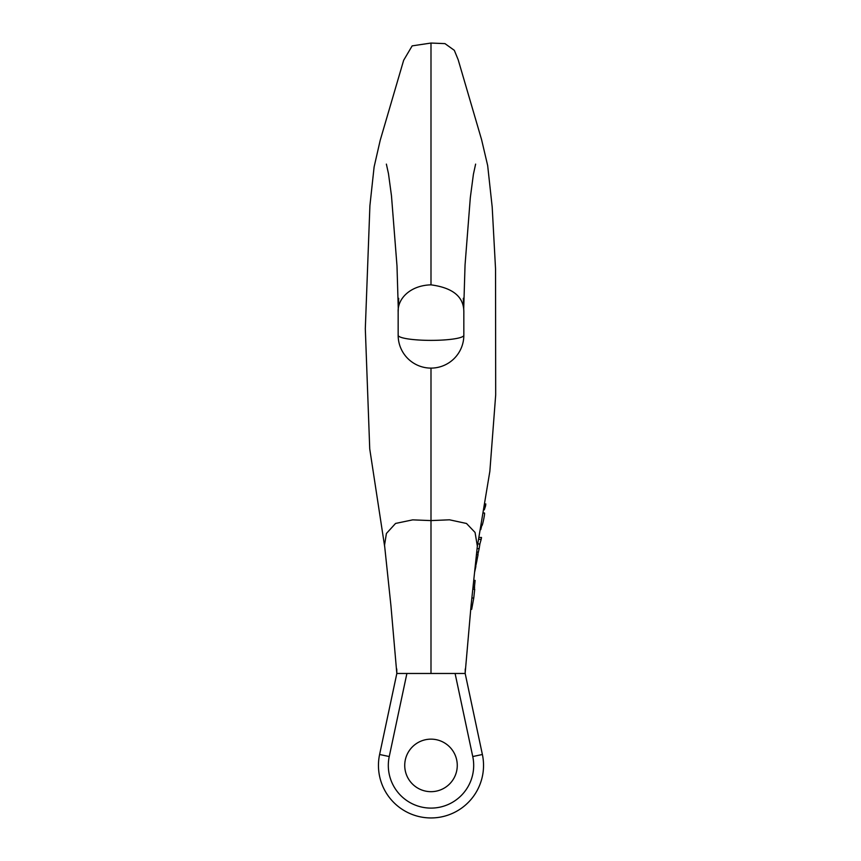 <?xml version="1.0" encoding="UTF-8"?>
<svg xmlns="http://www.w3.org/2000/svg" width="861" height="861" viewBox="0 0 861 861"><rect width="100%" height="100%" fill="white"/><g stroke="black" fill="none" stroke-linecap="round" stroke-linejoin="round"><path stroke-width="1.29" d="M471.86 597.997L473.754 597.997L471.677 609.33L470.687 609.33M473.754 597.997L474.723 589.236L472.797 589.236M457.266 765.418A26.271 26.271 0 0 1 417.865 788.159A26.271 26.271 0 0 1 417.865 742.666A26.271 26.271 0 0 1 457.266 765.418M430.995 368.11L430.995 673.474L396.824 673.474L379.604 754.494L393.079 691.125L379.604 754.494L389.247 756.539A42.684 42.684 0 0 0 430.995 808.102A42.684 42.684 0 0 0 472.754 756.539L455.092 673.474L465.177 673.474L482.386 754.494A52.532 52.532 0 0 1 430.995 817.95A52.532 52.532 0 0 1 379.604 754.494A52.532 52.532 0 0 0 430.995 817.95A52.532 52.532 0 0 0 482.386 754.494L472.754 756.539L459.279 693.18L472.754 756.539M430.995 673.474L455.092 673.474L457.148 683.15M404.724 765.418A26.271 26.271 0 0 0 430.995 791.679A26.271 26.271 0 0 0 457.266 765.418A26.271 26.271 0 0 0 430.995 739.147A26.271 26.271 0 0 0 404.724 765.418M396.792 672.71L396.749 668.965L396.835 673.474L393.079 691.125L396.824 673.474L390.937 605.746L384.544 545.164L386.406 533.476L395.554 523.445L412.72 519.861L430.995 520.593L449.496 519.807L466.501 523.477L475.057 532.442L477.349 546.132M384.738 547.026L369.735 448.915L365.312 328.741L369.907 205.661L374.115 166.926L380.196 140.332L403.658 60.27L412.161 45.87L430.995 43.05L430.995 284.851C452.897 287.789 463.853 296.808 463.842 311.897L463.831 314.825M463.315 298.293L463.842 311.897M463.831 320.077L463.831 335.273A32.836 5.112 180 0 1 430.995 340.375A32.836 5.112 180 0 1 398.159 335.273L398.159 311.897L398.159 335.273A32.836 32.836 0 0 0 430.995 368.11A32.836 32.836 0 0 0 463.831 335.273L463.831 311.897L463.831 335.273M430.995 284.851C410.632 285.325 397.448 298.455 398.159 311.897L398.675 298.347M484.958 505.837L485.582 505.837L485.808 503.943L485.26 503.943M485.582 505.837L484.302 509.841M484.431 512.973L484.506 513.048C485.087 513.995 481.579 529.655 481.945 524.543M481.751 525.608L480.761 529.633M479.222 537.468L481.503 537.468L481.181 539.352L479.878 543.969L477.898 543.969M481.181 539.352L478.845 539.352M477.102 548.597L479.168 548.597L479.911 543.948L477.898 543.948M479.168 548.597L478.404 552.062L476.746 552.062M478.404 552.062L477.79 554.592M476.488 554.592L478.059 554.688L476.015 564.977L475.412 564.977M475.659 566.43L475.929 564.977M475.25 566.43L475.885 566.43L474.659 571.973M474.572 587.202L473.012 587.202L474.572 587.202L474.379 589.085L472.807 589.085M475.046 580.4L473.754 580.357M474.379 587.729L475.111 580.4L473.754 580.4M389.247 756.539L406.898 673.474M484.506 513.048L483.753 513.048M476.865 561.178L475.81 561.178M474.637 589.118L472.807 589.118M477.446 545.164L471.053 605.746L465.198 672.71M465.188 673.474L465.241 668.965L465.155 673.474M430.995 43.05L444.965 43.62L454.328 50.336L458.181 59.743L481.59 139.676L487.67 165.57L492.191 207.017L495.538 268.826L495.688 394.919L489.855 471.311L477.252 547.026M463.713 308.755L465.048 264.962L470.321 197.589L473.41 174.277L475.616 164.107M484.388 512.973L483.764 512.973M398.277 308.755L396.996 265.984L391.475 195.813L388.483 173.707L386.374 164.107"/></g></svg>

